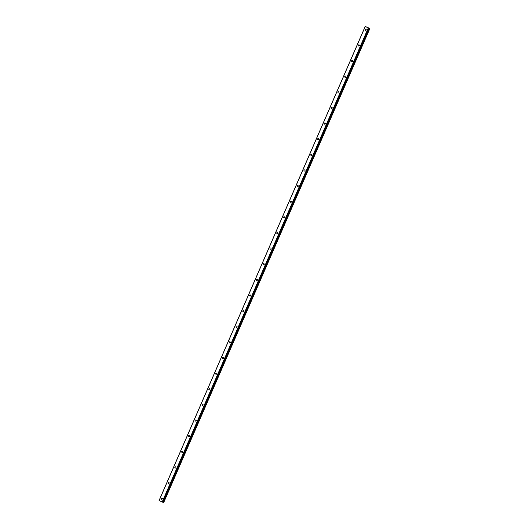 <?xml version="1.0" encoding="UTF-8"?>
<svg xmlns="http://www.w3.org/2000/svg" width="529" height="529" viewBox="0 0 529 529"><rect width="100%" height="100%" fill="white"/><g stroke="black" fill="none" stroke-linecap="round" stroke-linejoin="round"><path stroke-width="0.79" d="M161.285 498.437A0.641 0.555 -71.7 0 0 162.291 498.913A0.641 0.555 -71.7 0 0 161.285 498.437M365.149 29.578A0.641 0.555 -71.7 0 0 366.161 30.047A0.641 0.555 -71.7 0 0 365.149 29.578M358.358 45.203A0.641 0.555 -71.7 0 0 359.363 45.679A0.641 0.555 -71.7 0 0 358.358 45.203M351.56 60.835A0.641 0.555 -71.7 0 0 352.565 61.304A0.641 0.555 -71.7 0 0 351.56 60.835M344.763 76.46A0.641 0.555 -71.7 0 0 345.774 76.936A0.641 0.555 -71.7 0 0 344.763 76.46M337.971 92.092A0.641 0.555 -71.7 0 0 338.977 92.562A0.641 0.555 -71.7 0 0 337.971 92.092M331.174 107.718A0.641 0.555 -71.7 0 0 332.179 108.194A0.641 0.555 -71.7 0 0 331.174 107.718M324.376 123.35A0.641 0.555 -71.7 0 0 325.388 123.819A0.641 0.555 -71.7 0 0 324.376 123.35M317.585 138.975A0.641 0.555 -71.7 0 0 318.59 139.451A0.641 0.555 -71.7 0 0 317.585 138.975M310.788 154.607A0.641 0.555 -71.7 0 0 311.793 155.076A0.641 0.555 -71.7 0 0 310.788 154.607M303.99 170.232A0.641 0.555 -71.7 0 0 304.995 170.708A0.641 0.555 -71.7 0 0 303.99 170.232M297.192 185.864A0.641 0.555 -71.7 0 0 298.204 186.34A0.641 0.555 -71.7 0 0 297.192 185.864M290.401 201.489A0.641 0.555 -71.7 0 0 291.406 201.966A0.641 0.555 -71.7 0 0 290.401 201.489M283.604 217.121A0.641 0.555 -71.7 0 0 284.609 217.598A0.641 0.555 -71.7 0 0 283.604 217.121M276.806 232.753A0.641 0.555 -71.7 0 0 277.818 233.223A0.641 0.555 -71.7 0 0 276.806 232.753M270.015 248.379A0.641 0.555 -71.7 0 0 271.02 248.855A0.641 0.555 -71.7 0 0 270.015 248.379M263.217 264.011A0.641 0.555 -71.7 0 0 264.222 264.48A0.641 0.555 -71.7 0 0 263.217 264.011M256.42 279.636A0.641 0.555 -71.7 0 0 257.431 280.112A0.641 0.555 -71.7 0 0 256.42 279.636M249.628 295.268A0.641 0.555 -71.7 0 0 250.634 295.737A0.641 0.555 -71.7 0 0 249.628 295.268M242.831 310.893A0.641 0.555 -71.7 0 0 243.836 311.369A0.641 0.555 -71.7 0 0 242.831 310.893M236.033 326.525A0.641 0.555 -71.7 0 0 237.045 326.995A0.641 0.555 -71.7 0 0 236.033 326.525M229.242 342.151A0.641 0.555 -71.7 0 0 230.247 342.627A0.641 0.555 -71.7 0 0 229.242 342.151M222.444 357.783A0.641 0.555 -71.7 0 0 223.45 358.252A0.641 0.555 -71.7 0 0 222.444 357.783M215.647 373.408A0.641 0.555 -71.7 0 0 216.652 373.884A0.641 0.555 -71.7 0 0 215.647 373.408M208.856 389.04A0.641 0.555 -71.7 0 0 209.861 389.509A0.641 0.555 -71.7 0 0 208.856 389.04M202.058 404.665A0.641 0.555 -71.7 0 0 203.063 405.141A0.641 0.555 -71.7 0 0 202.058 404.665M195.261 420.297A0.641 0.555 -71.7 0 0 196.266 420.767A0.641 0.555 -71.7 0 0 195.261 420.297M188.463 435.922A0.641 0.555 -71.7 0 0 189.475 436.399A0.641 0.555 -71.7 0 0 188.463 435.922M181.672 451.554A0.641 0.555 -71.7 0 0 182.677 452.031A0.641 0.555 -71.7 0 0 181.672 451.554M174.874 467.18A0.641 0.555 -71.7 0 0 175.879 467.656A0.641 0.555 -71.7 0 0 174.874 467.18M168.077 482.812A0.641 0.555 -71.7 0 0 169.088 483.288A0.641 0.555 -71.7 0 0 168.077 482.812M369.897 28.454L163.593 502.484L369.784 28.401M368.303 27.925L162.172 501.995L159.136 500.566L365.268 26.496L368.528 28.011L162.39 502.087L368.653 27.997L369.156 28.169L163.025 502.246L163.593 502.484M162.39 502.087L368.343 27.938M365.255 26.483L159.077 500.527L365.268 26.496M369.791 28.401L365.202 26.45L159.07 500.527M162.429 502.1L368.528 28.011M368.561 28.03L162.681 502.186M163.071 502.259L369.156 28.169M369.202 28.189L369.652 28.374L163.521 502.451M369.85 28.454L163.719 502.53M369.063 28.13L162.932 502.206M369.11 28.149L162.978 502.226M162.687 502.186L368.825 28.116"/></g></svg>
